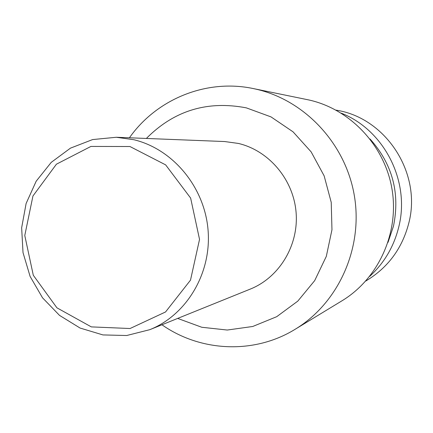 <?xml version="1.0" encoding="UTF-8"?>
<svg xmlns="http://www.w3.org/2000/svg" width="433" height="433" viewBox="0 0 433 433"><rect width="100%" height="100%" fill="white"/><g stroke="black" fill="none" stroke-linecap="round" stroke-linejoin="round"><path stroke-width="0.65" d="M129.418 137.786C156.584 99.168 206.276 78.611 253.31 88.57L255.833 89.117C304.956 100.126 345.918 143.956 354.454 196.338C363.06 248.715 338.205 303.235 295.182 329.259C254.268 354.513 200.555 351.942 161.942 324.772M146.37 138.452C174.039 110.583 207.364 100.386 246.334 107.866L271.009 116.894L293.065 131.843L311.154 151.891L324.149 175.874L331.229 202.357L331.965 229.744L326.314 256.374L314.672 280.644L297.785 301.135L276.709 316.691L252.737 326.482L227.276 330.038L201.789 327.267L177.671 318.417M253.31 88.57L309.102 100.012C350.616 109.327 384.964 145.91 392.082 189.567C399.248 233.214 378.339 278.787 341.978 300.8L295.182 329.259M129.938 146.516L165.65 164.876L190.634 198.081L199.537 239.379L190.498 280.151L165.547 311.966L130.057 328.523L91.32 326.888L56.912 307.814L33.298 275.264L24.778 235.498L32.951 195.981L56.414 164.199L90.93 146.43L129.938 146.516M133.846 139.724C172.989 149.093 204.587 187.083 208.062 230.091C211.683 273.093 186.758 314.905 149.802 329.675L126.69 335.515L102.935 334.925L80.067 328.041L59.516 315.381L42.521 297.801L30.11 276.438L23.014 252.618L21.65 227.796L26.115 203.494L36.177 181.21L51.246 162.353L70.449 148.151L92.608 139.572L116.336 137.266L133.846 139.724M116.336 137.266L224.662 141.542L238.394 143.437C269.034 150.652 293.498 179.652 296.096 212.495C298.808 245.332 279.328 277.456 250.328 289.071L149.802 329.675M336.008 110.128L336.641 110.242C386.101 118.068 421.964 173.379 408.784 223.147C402.235 248.358 388.071 267.551 366.291 280.719L365.739 281.044M341.28 113.17C384.19 129.949 410.452 181.465 398.728 227.092C393.884 246.621 384.195 263.053 369.674 276.395M370.026 138.977C392.428 164.042 400.238 193.123 393.467 226.215L388.017 242.399"/></g></svg>
